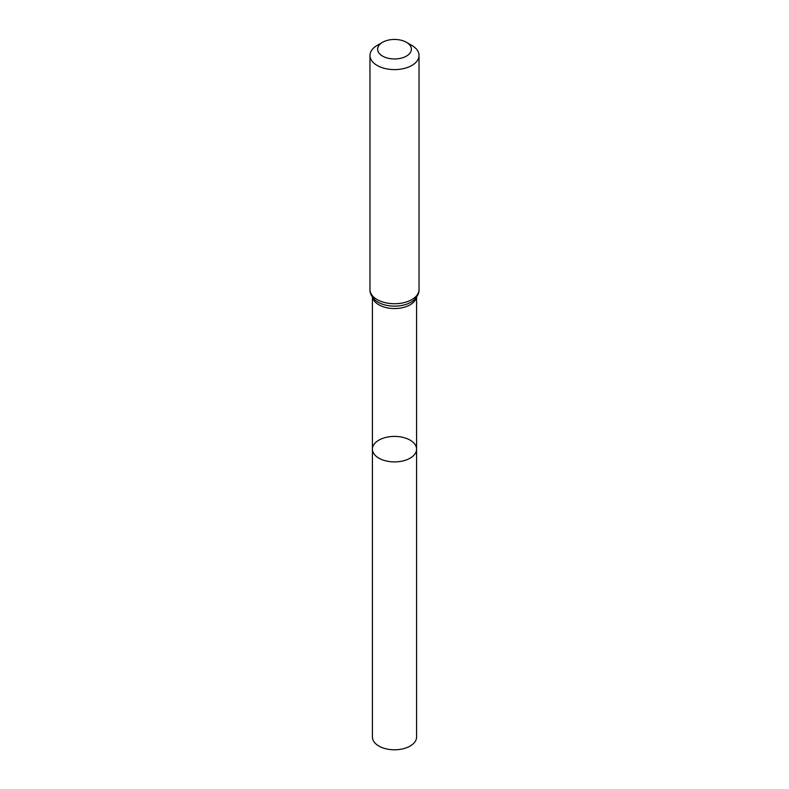 <?xml version="1.0" encoding="UTF-8"?>
<svg xmlns="http://www.w3.org/2000/svg" width="789" height="789" viewBox="0 0 789 789"><rect width="100%" height="100%" fill="white"/><g stroke="black" fill="none" stroke-linecap="round" stroke-linejoin="round"><path stroke-width="1.18" d="M372.418 449.148A22.082 12.752 0 0 0 394.5 461.9A22.082 12.752 0 0 0 416.582 449.148A22.082 12.752 180 0 1 402.952 460.934A22.082 12.752 180 0 1 378.888 458.162A22.082 12.752 180 0 1 372.418 449.148A22.082 12.752 180 0 1 394.5 436.406A22.082 12.752 180 0 1 416.582 449.148L416.582 737.044A22.082 12.752 0 0 1 402.952 748.82A22.082 12.752 0 0 1 378.888 746.059A22.082 12.752 0 0 1 372.418 737.044L372.418 297.157M411.848 45.427L406.443 42.31A16.885 9.754 180 0 1 406.443 56.098A16.885 9.754 180 0 1 382.557 56.098A16.885 9.754 180 0 1 382.557 42.31A16.885 9.754 180 0 1 406.443 42.31L411.848 45.427A24.528 14.163 180 0 1 419.028 55.447A24.528 14.163 180 0 1 394.5 69.61A24.528 14.163 180 0 1 369.972 55.447A24.528 14.163 180 0 1 377.152 45.427L382.557 42.31M416.405 297.404A22.082 12.752 180 0 1 394.5 308.548A22.082 12.752 180 0 1 372.595 297.404M419.028 289.573A24.528 14.163 180 0 1 394.5 303.735A24.528 14.163 180 0 1 369.972 289.573C369.794 292.778 371.274 296.092 374.42 299.514A23.305 13.452 180 0 0 414.58 299.514C417.726 296.092 419.206 292.778 419.028 289.573L419.028 55.447M416.582 297.157L416.582 449.148M369.972 55.447L369.972 289.573"/></g></svg>
